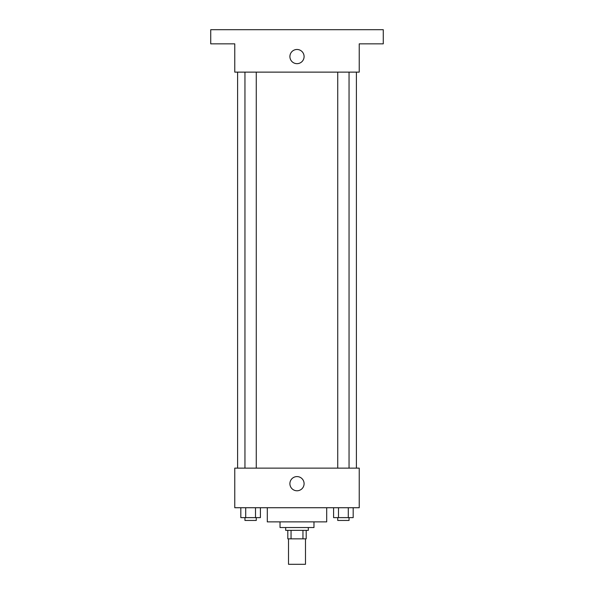 <?xml version="1.0" encoding="UTF-8"?>
<svg xmlns="http://www.w3.org/2000/svg" width="594" height="594" viewBox="0 0 594 594"><rect width="100%" height="100%" fill="white"/><g stroke="black" fill="none" stroke-linecap="round" stroke-linejoin="round"><path stroke-width="0.89" d="M288.513 538.84L288.513 564.3L305.487 564.3L305.487 538.84M302.955 530.36L302.955 538.84L287.808 538.84L287.808 530.36M302.955 538.84L306.192 538.84L306.192 530.36L306.192 538.84M308.316 527.531L308.316 530.36L285.684 530.36L285.684 527.531M291.045 530.36L291.045 538.84M313.974 521.874L313.974 527.531L280.026 527.531L280.026 521.874M326.7 507.729L326.7 521.874L267.3 521.874L267.3 507.729M359.229 507.729L234.771 507.729L234.771 468.131L359.229 468.131L359.229 507.729M304.091 483.687A7.091 7.091 0 0 1 293.451 489.827A7.091 7.091 0 0 1 293.451 477.539A7.091 7.091 0 0 1 304.091 483.687M356.4 72.126L356.4 468.131M337.734 468.131L337.734 72.126M256.266 72.126L256.266 468.131M359.229 72.126L234.771 72.126L234.771 43.845L210.729 43.845L210.729 29.7L383.271 29.7L383.271 43.845L359.229 43.845L359.229 72.126M304.091 56.571A7.091 7.091 0 0 1 293.451 62.712A7.091 7.091 0 0 1 293.451 50.431A7.091 7.091 0 0 1 304.091 56.571M353.185 507.729L353.185 517.626L333.59 517.626L333.59 507.729M348.284 507.729L348.284 517.626M338.491 507.729L338.491 517.626M349.049 517.626L349.049 520.455L337.734 520.455L337.734 517.626M260.41 507.729L260.41 517.626L240.815 517.626L240.815 507.729M255.509 507.729L255.509 517.626M245.716 507.729L245.716 517.626M256.266 517.626L256.266 520.455L244.951 520.455L244.951 517.626M237.6 72.126L237.6 468.131M349.049 468.131L349.049 72.126M244.951 72.126L244.951 468.131"/></g></svg>
